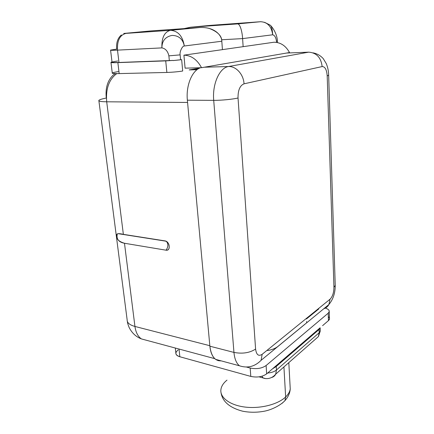 <?xml version="1.0" encoding="UTF-8"?>
<svg xmlns="http://www.w3.org/2000/svg" width="434" height="434" viewBox="0 0 434 434"><rect width="100%" height="100%" fill="white"/><g stroke="black" fill="none" stroke-linecap="round" stroke-linejoin="round"><path stroke-width="0.65" d="M187.575 102.451L106.699 101.795L123.364 234.355L165.012 240.892C169.873 241.44 170.898 251.237 166.01 250.185L124.482 243.257L134.941 326.455L209.823 345.708L134.941 326.455C129.641 324.99 127.043 322.777 127.14 319.82C127.043 322.777 129.641 324.99 134.941 326.455C135.771 332.341 137.914 336.491 141.376 338.905C137.914 336.491 135.771 332.341 134.941 326.455L124.482 243.257L166.01 250.185C167.546 250.364 168.587 249.68 169.146 248.123C169.58 244.505 168.208 242.096 165.012 240.892L123.364 234.355C117.885 233.02 115.769 233.666 117.006 236.286C116.491 239.27 118.981 241.597 124.482 243.257C115.797 241.684 116.925 235.635 117.288 234.034C117.554 233.443 119.578 233.546 123.364 234.355L106.699 101.795C105.657 88.796 109.015 79.4 116.768 73.617C109.015 79.4 105.657 88.796 106.699 101.795C101.035 101.719 98.42 101.258 98.843 100.411C98.42 101.258 101.035 101.719 106.699 101.795L187.575 102.451M217.57 359.889L219.816 360.497L217.57 359.889M147.327 340.511L141.376 338.905C135.999 336.806 131.914 332.992 129.12 327.453C126.771 321.209 127.829 323.216 127.303 321.258M189.181 69.907L197.02 69.706L189.181 69.907L199.662 68.1L189.181 69.907M115.232 73.601L113.339 74.952C107.616 80.295 105.261 87.993 106.292 98.046C101.882 98.914 99.397 99.701 98.843 100.411M166.618 241.548C168.446 244.282 168.246 247.158 166.01 250.185C168.246 247.158 168.446 244.282 166.618 241.548M197.513 69.342L191.562 69.494L197.513 69.342M118.292 71.594C109.981 72.993 110.269 73.661 119.171 73.59L166.868 72.451C172.629 72.245 177.902 71.773 182.698 71.024C177.902 71.773 172.629 72.245 166.868 72.451L165.723 60.885L117.869 62.626L119.171 73.59L166.868 72.451L165.723 60.885L173.095 60.429L118.97 62.474C110.138 62.691 109.737 62.198 117.755 60.988M110.958 62.295L112.26 73.004C111.847 73.492 114.153 73.688 119.171 73.59L117.869 62.626C111.424 62.827 109.471 62.599 112.005 61.937L110.958 62.295C110.529 62.68 112.835 62.794 117.869 62.626L173.095 60.429L169.341 60.641L168.875 55.85C167.812 51.19 165.484 48.537 161.893 47.892C161.546 37.774 164.388 31.915 170.426 30.326L199.814 27.521L150.989 30.912L125.708 33.272C122.941 33.537 123.072 33.57 126.11 33.369L170.426 30.326L199.814 27.521C214.58 26.772 221.79 35.355 221.807 41.241L222.436 49.633L183.913 55.167C191.215 55.368 197.09 59.545 201.533 67.693L289.511 52.541C285.784 45.76 280.603 42.326 273.957 42.234C280.603 42.326 285.784 45.76 289.511 52.541L201.533 67.693L185.096 68.154L201.533 67.693C197.09 59.545 191.215 55.368 183.913 55.167L185.096 68.154L183.913 55.167L222.436 49.633L221.807 41.241L184.325 45.999C182.329 45.771 179.459 51.928 180.132 54.874L180.587 59.8L181.651 59.637L182.698 71.024L181.651 59.637L173.106 60.57L180.593 59.8L180.132 54.874C179.459 51.928 182.329 45.771 184.325 45.999C182.633 36.044 178 30.819 170.426 30.326C164.388 31.915 161.546 37.774 161.893 47.892L117.505 50.132L118.97 62.474C113.914 62.642 111.603 62.534 112.032 62.143L110.583 50.219M210.691 25.346L190.466 27.233L237.729 23.897L260.579 21.716L210.691 25.346L190.466 27.233L184.076 28.611L190.466 27.233L237.729 23.897L260.579 21.716C267.49 22.074 271.532 26.431 272.698 34.791L242.611 38.604L221.6 39.771L242.611 38.604C242.329 32.957 240.436 24.206 237.729 23.897C240.436 24.206 242.329 32.957 242.611 38.604L243.143 46.66L242.611 38.604L272.698 34.791C271.532 26.431 267.49 22.074 260.579 21.716L210.691 25.346M168.875 55.85L180.137 54.874L168.875 55.85L169.341 60.641L118.97 62.474L117.505 50.132C112.439 50.377 110.122 50.366 110.567 50.089C110.122 50.366 112.439 50.377 117.505 50.132C117.05 40.503 119.914 34.915 126.11 33.369C119.914 34.915 117.05 40.503 117.505 50.132L161.893 47.892C165.484 48.537 167.812 51.19 168.875 55.85M121.368 34.948C117.69 38.116 116.128 42.841 116.692 49.123L110.567 50.089M270.865 25.763C275.509 30.928 277.38 37.546 277.369 41.008L276.469 41.187C275.926 37.454 274.668 35.322 272.698 34.791C274.668 35.322 275.926 37.454 276.469 41.187L276.534 42.391L276.469 41.187L277.369 40.964L277.451 42.559M125.317 33.309L125.708 33.272C122.941 33.537 123.072 33.57 126.11 33.369L170.426 30.326C178 30.819 182.633 36.044 184.325 45.999C182.833 39.033 178.732 35.501 172.021 35.414C165.349 36.738 161.974 40.899 161.893 47.892C161.974 40.899 165.349 36.738 172.021 35.414C178.732 35.501 182.833 39.033 184.325 45.999L221.807 41.241C221.882 35.886 217.58 31.573 208.906 28.302M260.579 21.716L260.867 21.7M270.236 25.161C271.5 26.078 272.319 29.246 272.688 34.66C272.319 29.241 271.5 26.078 270.23 25.161M215.633 359.368C212.448 356.9 210.528 352.511 209.872 346.202L233.953 352.408C234.55 358.853 236.389 363.312 239.459 365.791L215.633 359.368L218.264 360.654L221.15 360.855C214.944 361.104 211.179 356.222 209.872 346.202L233.953 352.408C234.55 358.853 236.389 363.312 239.459 365.791C247.592 368.45 254.807 366.621 261.1 360.307L262.152 354.312L261.1 360.307L328.88 304.559L330.035 299.227C332.558 296.644 333.86 292.657 333.936 287.248L335.232 285.453L335.205 284.514L335.232 285.453L333.936 287.248C333.86 292.657 332.558 296.644 330.035 299.227L262.152 354.312C258.583 356.602 256.396 354.849 255.593 349.072L238.033 97.986C237.935 90.223 239.937 85.503 244.033 83.822L322.153 66.565C325.05 66.586 326.731 69.717 327.198 75.95L333.936 287.248L327.198 75.95C326.731 69.717 325.05 66.586 322.153 66.565L244.033 83.822C239.937 85.503 237.935 90.223 238.033 97.986L255.593 349.072C256.396 354.849 258.583 356.602 262.152 354.312L330.035 299.227L328.88 304.559C327.735 306.648 326.032 308.042 323.775 308.753M209.872 346.202L187.369 100.2C185.839 85.471 192.143 70.335 200.606 67.72C192.143 70.335 185.839 85.471 187.369 100.2L209.872 346.202M228.517 66.532C219.555 67.682 212.183 84.087 213.712 100.352L187.369 100.2L213.712 100.352C221.204 100.428 233.031 99.272 238.033 97.986C233.031 99.272 221.204 100.428 213.712 100.352C212.183 84.087 219.555 67.682 228.517 66.532L308.688 52.161L286.646 53.035L308.688 52.161C316.538 52.758 321.03 57.565 322.153 66.565C321.03 57.565 316.538 52.758 308.688 52.161L228.517 66.532C236.058 66.093 243.577 74.404 244.033 83.822C243.577 74.404 236.058 66.093 228.517 66.532L204.305 67.216L228.517 66.532M318.768 308.943L306.447 318.957M233.953 352.408L213.712 100.352L233.953 352.408C242.432 354.019 249.642 352.907 255.593 349.072C249.642 352.907 242.432 354.019 233.953 352.408M306.567 321.54L306.594 322.283M267.599 350.536C272.4 349.733 276.122 348.133 278.764 345.73L305.064 324.1M328.657 75.142L327.198 75.95L328.657 75.142M328.316 316.69C329.851 317.959 329.9 319.261 328.451 320.607L328.196 313.202L266.113 365.52L266.66 373.864C262.38 376.869 257.091 377.716 250.792 376.408L250.179 368.037C256.505 369.307 261.816 368.471 266.113 365.52L266.66 373.864L274.239 367.332L266.66 373.864C262.38 376.869 257.091 377.716 250.792 376.408L250.179 368.037L246.55 367.061L250.179 368.037C256.505 369.307 261.816 368.471 266.113 365.52L328.196 313.202C330.182 311.156 329.243 309.453 325.381 308.091C328.12 308.981 329.401 310.169 329.222 311.661L329.477 319.039L328.451 320.607L322.592 325.657L328.451 320.607L328.196 313.202L329.222 311.661M221.02 392.672C222.43 401.526 229.564 407.683 242.432 411.15C249.794 412.625 257.329 412.598 265.038 411.069C271.662 409.669 280.212 405.627 284.997 400.587C288.236 396.888 289.988 392.987 290.243 388.886C289.863 391.685 288.328 394.381 285.643 396.974L283.928 366.931L285.643 396.974C277.944 404.407 260.508 408.893 245.378 407.108C230.221 405.361 220.087 397.848 220.868 389.954C220.087 397.848 230.221 405.361 245.378 407.108C260.508 408.893 277.944 404.407 285.643 396.974L284.997 400.587L282.209 403.251L284.997 400.587L285.643 396.974C288.328 394.381 289.863 391.685 290.243 388.886L288.811 362.629M265.358 378.502L263.194 377.987L261.886 376.245L263.194 377.987C266.047 379.251 271.825 378.958 275.704 374.162L276.436 370.007L319.185 332.732L320.287 331.012L320.249 330.133L320.287 331.012L319.185 332.732L319.055 329.509L320.173 328.061L319.055 329.509L276.225 366.513L276.436 370.007L319.185 332.732L319.267 328.522L319.055 329.509L276.225 366.513L276.436 370.007C274.391 371.688 271.456 372.697 267.632 373.028C271.456 372.697 274.391 371.688 276.436 370.007L275.704 374.162C274.863 375.855 273.545 376.951 271.749 377.444M272.498 368.835L276.225 366.513L272.498 368.835M175.314 348.035L175.851 353.059C175.792 354.708 177.121 355.94 179.839 356.753L179.02 349.034L179.839 356.753L250.792 376.408L179.839 356.753C175.2 355.061 174.642 352.793 178.162 349.95M329.449 318.22L329.477 319.039M320.118 327.789L277.304 364.696L320.118 327.789M274.239 367.332L277.304 364.696L274.239 367.332M226.993 380.119C223.277 383.135 221.237 386.412 220.868 389.954M276.263 365.591L276.225 366.513L276.409 365.482L319.256 328.554M275.704 374.162L318.404 336.594L319.185 332.732L318.404 336.594L314.905 339.67M222.436 49.633L273.957 42.234L222.436 49.633M199.814 27.521L150.989 30.912L125.708 33.272M214.781 358.658L141.376 338.905M127.14 319.82L98.898 100.851M118.064 233.66L165.972 241.19M264.556 22.302L270.225 25.156M313.006 52.845C316.999 53.588 320.417 55.514 323.249 58.633L326.27 63.592C327.795 67.281 328.592 71.214 328.663 75.386L335.232 285.453C335.243 293.021 333.128 299.389 328.88 304.559M318.404 336.594L320.287 331.012L320.167 328.082L319.256 328.549M259.027 376.842L263.194 377.987"/></g></svg>
